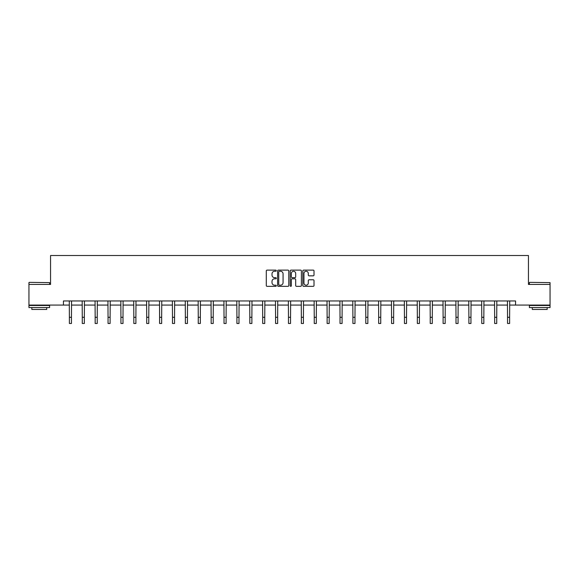 <?xml version="1.0" encoding="UTF-8"?>
<svg xmlns="http://www.w3.org/2000/svg" width="579" height="579" viewBox="0 0 579 579"><rect width="100%" height="100%" fill="white"/><g stroke="black" fill="none" stroke-linecap="round" stroke-linejoin="round"><path stroke-width="0.87" d="M276.284 270.697A0.565 0.565 0 0 0 275.713 270.125L267.1 270.125A0.811 0.811 0 0 0 266.289 270.936L266.289 285.534A0.811 0.811 0 0 0 267.1 286.344L275.713 286.344A0.565 0.565 0 0 0 276.284 285.78A0.565 0.565 0 0 0 275.713 285.208L274.598 285.208A2.598 2.598 0 0 1 272.007 282.617L272.007 281.401A2.598 2.598 0 0 1 274.598 278.803L275.713 278.803A0.565 0.565 0 0 0 276.284 278.238A0.565 0.565 0 0 0 275.713 277.667L274.598 277.667A2.598 2.598 0 0 1 272.007 275.076L272.007 273.86A2.598 2.598 0 0 1 274.598 271.262L275.713 271.262A0.565 0.565 0 0 0 276.284 270.697M313.196 275.843A0.811 0.811 0 0 0 314.006 275.032L314.006 270.936A0.811 0.811 0 0 0 313.196 270.125L303.628 270.125A0.811 0.811 0 0 0 302.817 270.936L302.817 285.534A0.811 0.811 0 0 0 303.628 286.344L313.196 286.344A0.811 0.811 0 0 0 314.006 285.534L314.006 280.591A0.811 0.811 0 0 0 313.196 279.78L309.099 279.78A0.811 0.811 0 0 0 308.289 280.591L308.289 283.044A2.171 2.171 0 0 1 306.125 285.208A2.171 2.171 0 0 1 303.953 283.044L303.953 273.433A2.171 2.171 0 0 1 306.125 271.262A2.171 2.171 0 0 1 308.289 273.433L308.289 275.032A0.811 0.811 0 0 0 309.099 275.843L313.196 275.843M63.437 305.082L28.95 305.082L28.95 284.434L50.554 284.434L50.554 255.52L528.446 255.52L528.446 284.434L550.05 284.434L550.05 305.082L515.563 305.082L515.563 300.957L63.437 300.957L63.437 305.082L69.386 305.082M288.791 270.936A0.811 0.811 0 0 0 287.98 270.125L278.412 270.125A0.811 0.811 0 0 0 277.602 270.936L277.602 285.534A0.811 0.811 0 0 0 278.412 286.344L287.98 286.344A0.811 0.811 0 0 0 288.791 285.534L288.791 270.936M291.02 270.125L300.588 270.125A0.811 0.811 0 0 1 301.398 270.936L301.398 285.534A0.811 0.811 0 0 1 300.588 286.344L296.491 286.344A0.811 0.811 0 0 1 295.681 285.534L295.681 279.614A0.811 0.811 0 0 0 294.87 278.803L292.156 278.803A0.811 0.811 0 0 0 291.346 279.614L291.346 285.78A0.565 0.565 0 0 1 290.774 286.344A0.565 0.565 0 0 1 290.209 285.78L290.209 270.936A0.811 0.811 0 0 1 291.02 270.125M71.456 305.082L82.276 305.082M84.339 305.082L95.159 305.082M97.229 305.082L108.049 305.082M110.111 305.082L120.939 305.082M123.001 305.082L133.821 305.082M135.891 305.082L146.711 305.082M148.774 305.082L159.594 305.082M161.664 305.082L172.484 305.082M174.547 305.082L185.374 305.082M187.437 305.082L198.257 305.082M200.327 305.082L211.147 305.082M213.21 305.082L224.03 305.082M226.099 305.082L236.92 305.082M238.982 305.082L249.81 305.082M251.872 305.082L262.692 305.082M264.755 305.082L275.582 305.082M277.645 305.082L288.465 305.082M290.535 305.082L301.355 305.082M303.418 305.082L314.245 305.082M316.308 305.082L327.128 305.082M329.19 305.082L340.018 305.082M342.08 305.082L352.901 305.082M354.97 305.082L365.79 305.082M367.853 305.082L378.673 305.082M380.743 305.082L391.563 305.082M393.626 305.082L404.453 305.082M406.516 305.082L417.336 305.082M419.406 305.082L430.226 305.082M432.289 305.082L443.109 305.082M445.179 305.082L455.999 305.082M458.061 305.082L468.889 305.082M470.951 305.082L481.771 305.082M483.841 305.082L494.661 305.082M496.724 305.082L507.544 305.082M509.614 305.082L515.563 305.082M279.302 271.262A0.565 0.565 0 0 0 278.738 271.833L278.738 284.644A0.565 0.565 0 0 0 279.302 285.208L280.482 285.208A2.598 2.598 0 0 0 283.073 282.617L283.073 273.86A2.598 2.598 0 0 0 280.482 271.262L279.302 271.262M295.681 273.469A2.171 2.171 0 0 0 293.517 271.305A2.171 2.171 0 0 0 291.346 273.469L291.346 276.856A0.811 0.811 0 0 0 292.156 277.667L294.87 277.667A0.811 0.811 0 0 0 295.681 276.856L295.681 273.469M69.285 300.957L69.386 317.285L71.456 317.285L71.557 300.957M69.386 317.285L69.386 323.48L71.456 323.48L71.456 317.285M29.196 282.364L49.606 282.617L29.196 282.364M39.278 307.565L28.95 307.565L28.95 305.495L49.606 305.495L49.606 307.565L39.278 307.565M46.711 307.565L46.711 309.461L31.838 309.461L31.838 307.565M529.647 282.364L550.05 282.617L529.647 282.364M539.722 307.565L529.394 307.565L529.394 305.495L550.05 305.495L550.05 307.565L539.722 307.565M547.162 307.565L547.162 309.461L532.289 309.461L532.289 307.565M82.167 300.957L82.276 317.285L84.339 317.285L84.447 300.957M82.276 317.285L82.276 323.48L84.339 323.48L84.339 317.285M95.057 300.957L95.159 317.285L97.229 317.285L97.33 300.957M95.159 317.285L95.159 323.48L97.229 323.48L97.229 317.285M107.947 300.957L108.049 317.285L110.111 317.285L110.22 300.957M108.049 317.285L108.049 323.48L110.111 323.48L110.111 317.285M120.83 300.957L120.939 317.285L123.001 317.285L123.103 300.957M120.939 317.285L120.939 323.48L123.001 323.48L123.001 317.285M133.72 300.957L133.821 317.285L135.891 317.285L135.993 300.957M133.821 317.285L133.821 323.48L135.891 323.48L135.891 317.285M146.603 300.957L146.711 317.285L148.774 317.285L148.883 300.957M146.711 317.285L146.711 323.48L148.774 323.48L148.774 317.285M159.493 300.957L159.594 317.285L161.664 317.285L161.765 300.957M159.594 317.285L159.594 323.48L161.664 323.48L161.664 317.285M172.376 300.957L172.484 317.285L174.547 317.285L174.655 300.957M172.484 317.285L172.484 323.48L174.547 323.48L174.547 317.285M185.266 300.957L185.374 317.285L187.437 317.285L187.538 300.957M185.374 317.285L185.374 323.48L187.437 323.48L187.437 317.285M198.156 300.957L198.257 317.285L200.327 317.285L200.428 300.957M198.257 317.285L198.257 323.48L200.327 323.48L200.327 317.285M211.038 300.957L211.147 317.285L213.21 317.285L213.318 300.957M211.147 317.285L211.147 323.48L213.21 323.48L213.21 317.285M223.928 300.957L224.03 317.285L226.099 317.285L226.201 300.957M224.03 317.285L224.03 323.48L226.099 323.48L226.099 317.285M236.811 300.957L236.92 317.285L238.982 317.285L239.091 300.957M236.92 317.285L236.92 323.48L238.982 323.48L238.982 317.285M249.701 300.957L249.81 317.285L251.872 317.285L251.974 300.957M249.81 317.285L249.81 323.48L251.872 323.48L251.872 317.285M262.591 300.957L262.692 317.285L264.755 317.285L264.864 300.957M262.692 317.285L262.692 323.48L264.755 323.48L264.755 317.285M275.474 300.957L275.582 317.285L277.645 317.285L277.754 300.957M275.582 317.285L275.582 323.48L277.645 323.48L277.645 317.285M288.364 300.957L288.465 317.285L290.535 317.285L290.636 300.957M288.465 317.285L288.465 323.48L290.535 323.48L290.535 317.285M301.246 300.957L301.355 317.285L303.418 317.285L303.526 300.957M301.355 317.285L301.355 323.48L303.418 323.48L303.418 317.285M314.136 300.957L314.245 317.285L316.308 317.285L316.409 300.957M314.245 317.285L314.245 323.48L316.308 323.48L316.308 317.285M327.026 300.957L327.128 317.285L329.19 317.285L329.299 300.957M327.128 317.285L327.128 323.48L329.19 323.48L329.19 317.285M339.909 300.957L340.018 317.285L342.08 317.285L342.189 300.957M340.018 317.285L340.018 323.48L342.08 323.48L342.08 317.285M352.799 300.957L352.901 317.285L354.97 317.285L355.072 300.957M352.901 317.285L352.901 323.48L354.97 323.48L354.97 317.285M365.682 300.957L365.79 317.285L367.853 317.285L367.962 300.957M365.79 317.285L365.79 323.48L367.853 323.48L367.853 317.285M378.572 300.957L378.673 317.285L380.743 317.285L380.844 300.957M378.673 317.285L378.673 323.48L380.743 323.48L380.743 317.285M391.462 300.957L391.563 317.285L393.626 317.285L393.734 300.957M391.563 317.285L391.563 323.48L393.626 323.48L393.626 317.285M404.345 300.957L404.453 317.285L406.516 317.285L406.624 300.957M404.453 317.285L404.453 323.48L406.516 323.48L406.516 317.285M417.235 300.957L417.336 317.285L419.406 317.285L419.507 300.957M417.336 317.285L417.336 323.48L419.406 323.48L419.406 317.285M430.117 300.957L430.226 317.285L432.289 317.285L432.397 300.957M430.226 317.285L430.226 323.48L432.289 323.48L432.289 317.285M443.007 300.957L443.109 317.285L445.179 317.285L445.28 300.957M443.109 317.285L443.109 323.48L445.179 323.48L445.179 317.285M455.897 300.957L455.999 317.285L458.061 317.285L458.17 300.957M455.999 317.285L455.999 323.48L458.061 323.48L458.061 317.285M468.78 300.957L468.889 317.285L470.951 317.285L471.053 300.957M468.889 317.285L468.889 323.48L470.951 323.48L470.951 317.285M481.67 300.957L481.771 317.285L483.841 317.285L483.943 300.957M481.771 317.285L481.771 323.48L483.841 323.48L483.841 317.285M494.553 300.957L494.661 317.285L496.724 317.285L496.833 300.957M494.661 317.285L494.661 323.48L496.724 323.48L496.724 317.285M507.443 300.957L507.544 317.285L509.614 317.285L509.715 300.957M507.544 317.285L507.544 323.48L509.614 323.48L509.614 317.285M28.95 284.434L28.95 282.617M33.662 305.495L33.662 305.082M44.894 305.495L44.894 305.082M49.606 284.434L49.606 282.617M529.394 284.434L529.394 282.617M534.106 305.495L534.106 305.082M545.338 305.495L545.338 305.082M550.05 284.434L550.05 282.617"/></g></svg>
